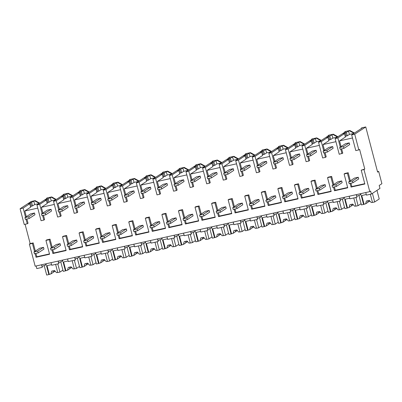 <?xml version="1.0" encoding="UTF-8"?>
<svg xmlns="http://www.w3.org/2000/svg" width="402" height="402" viewBox="0 0 402 402"><rect width="100%" height="100%" fill="white"/><g stroke="black" fill="none" stroke-linecap="round" stroke-linejoin="round"><path stroke-width="0.6" d="M371.408 194.03L379.965 188.417L379.192 185.473L381.9 183.699L378.679 171.423L377.609 172.121L365.76 126.957L354.71 134.203L358.83 149.911L359.614 149.398L364.77 169.036L363.986 169.549L369.78 191.643L370.634 191.086L371.408 194.03L366.438 195.136L365.76 192.543M354.469 133.042L349.861 130.494L345.207 131.534L344.303 132.539M365.76 126.957L361.775 127.841L360.865 128.846M39.733 203.171L35.13 200.623L31.15 201.508L20.1 208.754L24.22 224.467L27.256 223.788L28.039 223.276L26.919 219.01M56.3 199.477L51.692 196.93L47.039 197.965L46.135 198.97M72.862 195.789L68.26 193.241L63.606 194.277L62.697 195.282M89.43 192.096L84.822 189.548L80.169 190.583L79.264 191.588M105.992 188.407L101.389 185.86L96.736 186.895L95.827 187.9M122.56 184.714L117.952 182.166L113.299 183.201L112.394 184.206M139.122 181.026L134.519 178.478L129.866 179.513L128.957 180.518M155.69 177.332L151.082 174.785L146.428 175.825L145.524 176.83M172.252 173.644L167.649 171.096L162.996 172.131L162.086 173.136M188.819 169.951L184.211 167.403L179.558 168.443L178.654 169.448M205.382 166.262L200.779 163.714L196.126 164.75L195.216 165.755M221.949 162.569L217.341 160.021L212.688 161.061L211.784 162.066M238.512 158.88L233.909 156.333L229.256 157.368L228.346 158.373M255.079 155.187L250.471 152.639L245.818 153.68L244.913 154.685M271.641 151.499L267.039 148.951L262.385 149.986L261.476 150.991M288.209 147.805L283.601 145.258L278.948 146.298L278.043 147.303M304.771 144.117L300.168 141.569L295.515 142.604L294.606 143.609M321.339 140.424L316.731 137.876L312.078 138.916L311.173 139.921M337.901 136.735L333.298 134.188L328.645 135.223L327.736 136.228M354.71 134.203L351.67 134.876L362.308 127.901L361.363 128.112M358.83 149.911L355.79 150.589L351.67 134.876M26.321 216.728L24.818 211L37.753 208.12M25.09 224.271L30.16 243.592L29.376 244.104L35.17 266.199L369.78 191.643M35.336 251.094L33.19 242.914L30.16 243.592M35.939 253.376L36.823 256.747L49.486 253.928M35.069 253.572L36.039 257.265L49.567 254.25L45.939 240.411L46.722 239.899L50.034 239.16L52.154 247.24M52.783 249.622L53.667 252.999L52.883 253.511L66.134 250.557L62.506 236.723L65.817 235.984L67.938 244.064M66.049 250.235L53.667 252.999M62.506 236.723L63.29 236.21L66.601 235.471L68.722 243.547M69.345 245.934L70.229 249.305L69.445 249.818L82.696 246.868L79.068 233.029L82.38 232.296L84.5 240.371M82.616 246.547L70.229 249.305M79.068 233.029L79.852 232.517L83.164 231.778L85.284 239.858M85.912 242.24L86.797 245.617L86.013 246.13L99.264 243.175L95.636 229.341L98.947 228.602L101.068 236.683M99.178 242.853L86.797 245.617M95.636 229.341L96.42 228.828L99.731 228.09L101.852 236.165M102.475 238.552L103.359 241.924L102.575 242.436L115.826 239.486L112.198 225.648L115.51 224.914L117.63 232.989M115.746 239.165L103.359 241.924M112.198 225.648L112.982 225.135L116.294 224.396L118.414 232.477M119.042 234.858L119.927 238.235L119.143 238.748L132.394 235.793L128.761 221.959L132.077 221.221L134.198 229.301M132.308 235.477L119.927 238.235M128.761 221.959L129.55 221.447L132.861 220.708L134.982 228.783M135.605 231.17L136.489 234.542L135.705 235.054L148.956 232.105L145.328 218.271L148.639 217.532L150.76 225.607M148.876 231.783L136.489 234.542M145.328 218.271L146.112 217.753L149.423 217.015L151.544 225.095M152.172 227.482L153.056 230.854L152.273 231.366L165.523 228.411L161.89 214.578L165.207 213.839L167.327 221.919M165.438 228.095L153.056 230.854M161.89 214.578L162.679 214.065L165.991 213.326L168.111 221.401M168.734 223.788L169.619 227.16L168.835 227.678L182.086 224.723L178.458 210.889L181.769 210.151L183.89 218.226M182.005 224.401L169.619 227.16M178.458 210.889L179.242 210.372L182.553 209.633L184.674 217.713M185.302 220.1L186.186 223.472L185.402 223.984L198.653 221.03L195.02 207.196L198.337 206.457L200.452 214.537M198.568 220.713L186.186 223.472M195.02 207.196L195.809 206.683L199.121 205.945L201.241 214.025M201.864 216.407L202.749 219.778L201.965 220.296L215.216 217.341L211.588 203.507L214.899 202.769L217.02 210.844M215.135 217.02L202.749 219.778M211.588 203.507L212.372 202.99L215.683 202.251L217.804 210.331M218.432 212.718L219.316 216.09L218.532 216.603L231.783 213.648L228.15 199.814L231.467 199.075L233.582 207.156M231.698 213.331L219.316 216.09M228.15 199.814L228.934 199.302L232.25 198.563L234.371 206.643M234.994 209.025L235.879 212.397L235.095 212.914L248.346 209.96L244.717 196.126L248.029 195.387L250.15 203.462M248.26 209.638L235.879 212.397M244.717 196.126L245.501 195.608L248.813 194.869L250.933 202.95M251.562 205.337L252.446 208.708L251.662 209.221L264.913 206.271L261.28 192.432L264.596 191.694L266.712 199.774M264.828 205.95L252.446 208.708M261.28 192.432L262.064 191.92L265.38 191.181L267.501 199.261M268.124 201.643L269.008 205.015L268.224 205.533L281.475 202.578L277.847 188.744L281.159 188.005L283.279 196.081M281.39 202.256L269.008 205.015M277.847 188.744L278.631 188.226L281.943 187.488L284.063 195.568M284.691 197.955L285.576 201.327L284.792 201.839L298.043 198.889L294.41 185.051L297.726 184.312L299.842 192.392M297.957 198.568L285.576 201.327M294.41 185.051L295.194 184.538L298.51 183.799L300.626 191.88M301.254 194.261L302.138 197.633L301.354 198.151L314.605 195.196L310.977 181.362L314.289 180.624L316.409 188.704M314.52 194.875L302.138 197.633M310.977 181.362L311.761 180.845L315.073 180.111L317.193 188.186M317.816 190.573L318.706 193.945L317.917 194.457L331.173 191.508L327.54 177.669L330.856 176.93L332.972 185.01M331.087 191.186L318.706 193.945M327.54 177.669L328.323 177.156L331.64 176.418L333.755 184.498M334.384 186.88L335.268 190.252L334.484 190.769L347.735 187.814L344.107 173.981L347.418 173.242L349.539 181.322M347.65 187.493L335.268 190.252M344.107 173.981L344.891 173.463L348.202 172.729L350.323 180.805M350.946 183.191L351.835 186.563L351.046 187.076L364.845 184.005L361.217 170.167L364.77 169.036M364.76 183.684L351.835 186.563M352.489 137.992L339.549 140.876L345.378 137.057L344.479 133.62L343.338 133.871L349.861 130.494M344.795 131.806L345.745 131.595L335.107 138.569L339.228 154.278L342.77 153.152L341.655 148.886M341.052 146.604L339.549 140.876M335.921 141.685L322.987 144.569L328.816 140.745L327.911 137.308L326.771 137.564L333.298 134.188M324.218 152.77L325.424 157.358L326.208 156.84L325.087 152.574M324.489 150.293L322.987 144.569M319.359 145.373L306.419 148.258L312.248 144.439L311.349 141.001L310.208 141.253L316.731 137.876M307.656 156.458L308.857 161.046L309.64 160.534L308.525 156.267M307.922 153.986L306.419 148.258M302.791 149.067L289.857 151.946L295.686 148.127L294.782 144.69L293.641 144.946L300.168 141.569M291.088 160.152L292.294 164.735L293.078 164.222L291.958 159.956M291.36 157.674L289.857 151.946M286.229 152.755L273.29 155.639L279.119 151.82L278.219 148.383L277.078 148.634L283.601 145.258M274.526 163.84L275.727 168.428L276.511 167.915L275.395 163.649M274.792 161.368L273.29 155.639M269.667 156.448L256.727 159.328L262.556 155.509L261.652 152.072L260.511 152.328L267.039 148.951M257.958 167.533L259.164 172.116L259.948 171.604L258.828 167.338M258.23 165.056L256.727 159.328M253.099 160.137L240.165 163.021L245.989 159.197L245.089 155.765L243.949 156.016L250.471 152.639M241.396 171.222L242.597 175.81L243.381 175.297L242.265 171.031M241.662 168.75L240.165 163.021M236.537 163.83L223.597 166.709L229.426 162.89L228.522 159.453L227.381 159.71L233.909 156.333M224.829 174.915L226.035 179.498L226.818 178.985L225.698 174.719M225.1 172.438L223.597 166.709M219.969 167.518L207.035 170.403L212.859 166.579L211.96 163.147L210.819 163.398L217.341 160.021M208.266 178.604L209.467 183.191L210.251 182.679L209.135 178.413M208.537 176.131L207.035 170.403M203.407 171.212L190.468 174.091L196.297 170.272L195.392 166.835L194.251 167.091L200.779 163.714M191.699 182.297L192.905 186.88L193.689 186.367L192.568 182.101M191.97 179.82L190.468 174.091M186.84 174.9L173.905 177.784L179.729 173.96L178.83 170.523L177.689 170.78L184.211 167.403M175.136 185.985L176.337 190.573L177.121 190.056L176.006 185.794M175.408 183.513L173.905 177.784M170.277 178.594L157.338 181.473L163.167 177.654L162.262 174.217L161.122 174.468L167.649 171.096M158.569 189.679L159.775 194.261L160.559 193.749L159.438 189.483M158.84 187.201L157.338 181.473M153.71 182.282L140.775 185.166L146.599 181.342L145.7 177.905L144.559 178.161L151.082 174.785M142.006 193.367L143.207 197.955L143.991 197.437L142.876 193.171M142.278 190.89L140.775 185.166M137.147 185.975L124.208 188.855L130.037 185.036L129.132 181.598L127.992 181.85L134.519 178.478M125.439 197.055L126.645 201.643L127.429 201.131L126.308 196.864M125.71 194.583L124.208 188.855M120.58 189.664L107.646 192.548L113.47 188.724L112.57 185.287L111.429 185.543L117.952 182.166M108.877 200.749L110.078 205.337L110.862 204.819L109.746 200.553M109.148 198.271L107.646 192.548M104.017 193.357L91.078 196.236L96.907 192.417L96.003 188.98L94.862 189.231L101.389 185.86M92.309 204.437L93.515 209.025L94.299 208.512L93.179 204.246M92.581 201.965L91.078 196.236M87.45 197.045L74.516 199.93L80.34 196.106L79.44 192.669L78.3 192.925L84.822 189.548M75.747 208.13L76.948 212.718L77.732 212.201L76.616 207.934M76.018 205.653L74.516 199.93M70.888 200.739L57.948 203.618L63.777 199.799L62.873 196.362L61.732 196.613L68.26 193.241M59.179 211.819L60.385 216.407L61.169 215.894L60.049 211.628M59.451 209.347L57.948 203.618M54.32 204.427L41.386 207.311L47.21 203.487L46.31 200.05L45.17 200.307L51.692 196.93M46.627 198.236L47.577 198.025L36.939 205L41.059 220.713L43.818 220.1L44.602 219.582L43.486 215.316M42.888 213.035L41.386 207.311M363.986 169.549L361.217 170.167M45.939 240.411L49.25 239.677L51.371 247.753M33.19 242.914L32.406 243.426L34.552 251.612M32.406 243.426L29.376 244.104M350.082 183.382L351.046 187.076M333.514 187.076L334.484 190.769M316.952 190.764L317.917 194.457M300.384 194.457L301.354 198.151M283.822 198.146L284.792 201.839M267.255 201.839L268.224 205.533M250.692 205.528L251.662 209.221M234.125 209.221L235.095 212.914M217.562 212.909L218.532 216.603M200.995 216.603L201.965 220.296M184.433 220.291L185.402 223.984M167.865 223.984L168.835 227.678M151.303 227.673L152.273 231.366M134.735 231.361L135.705 235.054M118.173 235.054L119.143 238.748M101.605 238.743L102.575 242.436M85.043 242.436L86.013 246.13M68.476 246.124L69.445 249.818M51.913 249.818L52.883 253.511M378.679 171.423L377.498 171.684M345.228 132.63L346.132 136.067L345.268 136.635M353.906 133.414L349.403 134.414L348.504 130.977M346.132 136.067L347.268 135.816L349.403 134.414M354.051 133.313L349.449 130.766M344.479 133.62L337.866 137.951L335.107 138.569M341.986 153.664L340.785 149.077M340.268 147.117L337.866 137.951M348.202 172.729L347.418 173.242M356.293 194.648L356.971 197.246L356.448 194.613M356.971 197.246L349.876 198.829L349.192 196.231M346.368 132.379L347.268 135.816M360.715 193.663L360.966 194.628L360.679 194.814A9.256 1.035 165.3 0 0 356.891 196.302M360.398 193.734L360.679 194.814M36.12 265.988L36.798 268.581L42.24 267.37L41.718 264.737M45.979 263.787L46.235 264.752L45.949 264.938A9.256 1.035 165.3 0 0 42.16 266.425M42.24 267.37L41.562 264.772M20.1 208.754L23.135 208.08L25.537 217.241M26.05 219.201L27.256 223.788M23.135 208.08L29.743 203.744L28.602 203.995L30.497 202.759L35.13 200.623M45.667 263.858L45.949 264.938M58.124 261.084L58.808 263.677L51.707 265.26L51.024 262.667M36.039 257.265L36.823 256.747M50.034 239.16L49.25 239.677M24.818 211L30.647 207.181L29.743 203.744M39.175 203.538L34.672 204.538L33.773 201.1M30.497 202.759L31.396 206.191L32.537 205.94L34.672 204.538M31.396 206.191L30.537 206.759M31.637 202.502L32.537 205.94M39.321 203.437L34.718 200.889M46.31 200.05L39.697 204.387L36.939 205M62.546 260.099L62.797 261.059L62.511 261.25A9.256 1.035 165.3 0 0 58.727 262.732M58.808 263.677L58.285 261.049M43.818 220.1L42.617 215.512M42.104 213.552L39.697 204.387M337.489 137.007L332.886 134.459M337.338 137.102L332.841 138.107L331.936 134.67M328.665 136.323L329.565 139.76L330.705 139.504L332.841 138.107M329.565 139.76L328.705 140.323M327.911 137.308L321.298 141.645L318.54 142.258L322.66 157.971L325.424 157.358M318.54 142.258L329.178 135.283L328.233 135.494M329.806 136.067L330.705 139.504M323.705 150.81L321.298 141.645M331.64 176.418L330.856 176.93M339.725 198.342L340.409 200.935L339.886 198.307M340.409 200.935L333.308 202.518L332.63 199.92M344.147 197.357L344.403 198.317L344.117 198.508A9.256 1.035 165.3 0 0 340.328 199.99M343.831 197.427L344.117 198.508M320.922 140.695L316.319 138.147M320.776 140.795L316.273 141.795L315.374 138.358M312.098 140.012L313.002 143.449L314.138 143.197L316.273 141.795M313.002 143.449L312.138 144.017M311.349 141.001L304.736 145.333L301.977 145.951L306.098 161.659L308.857 161.046M301.977 145.951L312.615 138.976L311.666 139.187M313.238 139.76L314.138 143.197M307.138 154.499L304.736 145.333M315.073 180.111L314.289 180.624M323.163 202.03L323.846 204.628L323.319 201.995M323.846 204.628L316.746 206.211L316.062 203.613M327.585 201.045L327.836 202.01L327.55 202.196A9.256 1.035 165.3 0 0 323.761 203.683M327.268 201.116L327.55 202.196M304.359 144.388L299.756 141.841M304.208 144.484L299.711 145.489L298.807 142.052M295.535 143.705L296.435 147.142L297.575 146.886L299.711 145.489M296.435 147.142L295.576 147.705M294.782 144.69L288.169 149.026L285.41 149.639L289.53 165.353L292.294 164.735M285.41 149.639L296.048 142.665L295.103 142.876M296.676 143.449L297.575 146.886M290.576 158.192L288.169 149.026M298.51 183.799L297.726 184.312M306.595 205.723L307.279 208.316L306.756 205.688M307.279 208.316L300.178 209.899L299.5 207.301M311.017 204.739L311.274 205.698L310.987 205.884A9.256 1.035 165.3 0 0 307.198 207.372M310.701 204.809L310.987 205.884M287.797 148.077L283.189 145.529M287.646 148.177L283.144 149.177L282.244 145.74M278.968 147.393L279.872 150.83L281.008 150.579L283.144 149.177M279.872 150.83L279.008 151.398M278.219 148.383L271.606 152.715L268.848 153.333L272.968 169.041L275.727 168.428M268.848 153.333L279.485 146.358L278.536 146.569M280.109 147.142L281.008 150.579M274.008 161.88L271.606 152.715M281.943 187.488L281.159 188.005M290.033 209.412L290.716 212.01L290.189 209.377M290.716 212.01L283.616 213.593L282.933 210.995M294.455 208.427L294.706 209.392L294.42 209.578A9.256 1.035 165.3 0 0 290.631 211.06M294.138 208.497L294.42 209.578M271.229 151.77L266.626 149.222M271.079 151.866L266.581 152.871L265.677 149.433M262.406 151.087L263.305 154.524L264.446 154.267L266.581 152.871M263.305 154.524L262.446 155.087M261.652 152.072L255.039 156.408L252.28 157.021L256.401 172.734L259.164 172.116M252.28 157.021L262.918 150.047L261.973 150.258M263.546 150.83L264.446 154.267M257.446 165.569L255.039 156.408M265.38 191.181L264.596 191.694M273.471 213.105L274.149 215.698L273.626 213.07M274.149 215.698L267.049 217.281L266.37 214.683M277.888 212.12L278.144 213.08L277.857 213.266A9.256 1.035 165.3 0 0 274.069 214.753M277.571 212.191L277.857 213.266M254.667 155.458L250.059 152.911M254.516 155.559L250.014 156.559L249.114 153.122M245.838 154.775L246.743 158.212L247.883 157.961L250.014 156.559M246.743 158.212L245.878 158.78M245.089 155.765L238.476 160.096L235.718 160.715L239.838 176.423L242.597 175.81M235.718 160.715L246.356 153.74L245.406 153.946M246.979 154.524L247.883 157.961M240.878 169.262L238.476 160.096M248.813 194.869L248.029 195.387M256.903 216.794L257.587 219.391L257.059 216.758M257.587 219.391L250.486 220.969L249.803 218.376M261.325 215.809L261.576 216.773L261.29 216.959A9.256 1.035 165.3 0 0 257.501 218.442M261.009 215.879L261.29 216.959M238.1 159.152L233.497 156.604M237.954 159.247L233.451 160.252L232.552 156.815M229.276 158.468L230.175 161.905L231.316 161.649L233.451 160.252M230.175 161.905L229.316 162.468M228.522 159.453L221.914 163.79L219.15 164.403L223.271 180.116L226.035 179.498M219.15 164.403L229.788 157.428L228.844 157.639M230.416 158.212L231.316 161.649M224.316 172.95L221.914 163.79M232.25 198.563L231.467 199.075M240.341 220.487L241.019 223.08L240.496 220.452M241.019 223.08L233.919 224.663L233.24 222.065M244.758 219.502L245.014 220.462L244.728 220.648A9.256 1.035 165.3 0 0 240.939 222.135M244.441 219.572L244.728 220.648M221.537 162.84L216.929 160.292M221.386 162.936L216.884 163.941L215.985 160.504M212.708 162.157L213.613 165.594L214.753 165.343L216.884 163.941M213.613 165.594L212.748 166.162M211.96 163.147L205.347 167.478L202.588 168.096L206.708 183.804L209.467 183.191M202.588 168.096L213.226 161.117L212.276 161.328M213.849 161.905L214.753 165.343M207.749 176.644L205.347 167.478M215.683 202.251L214.899 202.769M223.773 224.175L224.457 226.773L223.929 224.14M224.457 226.773L217.356 228.351L216.673 225.758M228.195 223.19L228.447 224.155L228.16 224.341A9.256 1.035 165.3 0 0 224.371 225.823M227.879 223.261L228.16 224.341M204.97 166.534L200.367 163.986M204.824 166.629L200.322 167.629L199.422 164.197M196.146 165.85L197.045 169.287L198.186 169.031L200.322 167.629M197.045 169.287L196.186 169.85M195.392 166.835L188.784 171.172L186.02 171.785L190.141 187.498L192.905 186.88M186.02 171.785L196.658 164.81L195.714 165.021M197.287 165.594L198.186 169.031M191.186 180.332L188.784 171.172M199.121 205.945L198.337 206.457M207.211 227.869L207.889 230.462L207.367 227.833M207.889 230.462L200.789 232.044L200.111 229.447M211.628 226.884L211.884 227.844L211.598 228.029A9.256 1.035 165.3 0 0 207.809 229.517M211.311 226.954L211.598 228.029M188.407 170.222L183.799 167.674M188.257 170.317L183.754 171.322L182.855 167.885M179.578 169.538L180.483 172.976L181.624 172.724L183.754 171.322M180.483 172.976L179.619 173.543M178.83 170.523L172.217 174.86L169.458 175.478L173.579 191.186L176.337 190.573M169.458 175.478L180.096 168.498L179.146 168.709M180.719 169.287L181.624 172.724M174.619 184.026L172.217 174.86M182.553 209.633L181.769 210.151M190.643 231.557L191.327 234.155L190.799 231.522M191.327 234.155L184.227 235.733L183.543 233.14M195.065 230.572L195.317 231.537L195.03 231.723A9.256 1.035 165.3 0 0 191.241 233.205M194.749 230.642L195.03 231.723M171.84 173.915L167.237 171.368M171.694 174.011L167.192 175.011L166.292 171.574M163.016 173.232L163.915 176.669L165.056 176.413L167.192 175.011M163.915 176.669L163.056 177.232M162.262 174.217L155.654 178.553L152.891 179.166L157.011 194.88L159.775 194.261M152.891 179.166L163.529 172.192L162.584 172.403M164.157 172.976L165.056 176.413M158.056 187.714L155.654 178.553M165.991 213.326L165.207 213.839M174.081 235.245L174.759 237.843L174.237 235.21M174.759 237.843L167.659 239.426L166.981 236.828M178.498 234.26L178.754 235.225L178.468 235.411A9.256 1.035 165.3 0 0 174.679 236.899M178.186 234.331L178.468 235.411M155.278 177.604L150.67 175.056M155.127 177.699L150.629 178.704L149.725 175.267M146.449 176.92L147.353 180.357L148.494 180.106L150.629 178.704M147.353 180.357L146.489 180.925M145.7 177.905L139.087 182.242L136.328 182.86L140.449 198.568L143.207 197.955M136.328 182.86L146.966 175.88L146.016 176.091M147.589 176.669L148.494 180.106M141.489 191.407L139.087 182.242M149.423 217.015L148.639 217.532M157.514 238.939L158.197 241.537L157.674 238.904M158.197 241.537L151.097 243.115L150.413 240.522M161.936 237.954L162.187 238.919L161.9 239.105A9.256 1.035 165.3 0 0 158.112 240.587M161.619 238.024L161.9 239.105M138.71 181.292L134.107 178.749M138.564 181.392L134.062 182.392L133.162 178.955M129.886 180.614L130.786 184.051L131.926 183.794L134.062 182.392M130.786 184.051L129.926 184.613M129.132 181.598L122.525 185.935L119.761 186.548L123.881 202.261L126.645 201.643M119.761 186.548L130.399 179.573L129.454 179.784M131.027 180.357L131.926 183.794M124.927 195.096L122.525 185.935M132.861 220.708L132.077 221.221M140.951 242.627L141.63 245.225L141.107 242.592M141.63 245.225L134.529 246.808L133.851 244.21M145.368 241.642L145.624 242.607L145.338 242.793A9.256 1.035 165.3 0 0 141.549 244.28M145.057 241.713L145.338 242.793M122.148 184.985L117.54 182.438M121.997 185.081L117.5 186.086L116.595 182.649M113.319 184.302L114.223 187.739L115.364 187.488L117.5 186.086M114.223 187.739L113.359 188.302M112.57 185.287L105.957 189.623L103.198 190.236L107.319 205.95L110.078 205.337M103.198 190.236L113.836 183.262L112.887 183.473M114.459 184.051L115.364 187.488M108.364 198.789L105.957 189.623M116.294 224.396L115.51 224.914M124.384 246.32L125.067 248.918L124.545 246.285M125.067 248.918L117.967 250.496L117.283 247.903M128.806 245.336L129.057 246.3L128.771 246.486A9.256 1.035 165.3 0 0 124.987 247.969M128.489 245.406L128.771 246.486M105.58 188.674L100.977 186.126M105.435 188.774L100.932 189.774L100.033 186.337M96.756 187.995L97.656 191.432L98.797 191.176L100.932 189.774M97.656 191.432L96.797 191.995M96.003 188.98L89.395 193.317L86.631 193.93L90.751 209.643L93.515 209.025M86.631 193.93L97.269 186.955L96.324 187.166M97.897 187.739L98.797 191.176M91.797 202.477L89.395 193.317M99.731 228.09L98.947 228.602M107.821 250.009L108.5 252.607L107.977 249.974M108.5 252.607L101.399 254.19L100.721 251.592M112.238 249.024L112.495 249.989L112.208 250.175A9.256 1.035 165.3 0 0 108.419 251.662M111.927 249.094L112.208 250.175M89.018 192.367L84.41 189.819M88.867 192.463L84.37 193.468L83.465 190.03M80.189 191.684L81.093 195.121L82.234 194.864L84.37 193.468M81.093 195.121L80.229 195.684M79.44 192.669L72.827 197.005L70.069 197.618L74.189 213.331L76.948 212.718M70.069 197.618L80.707 190.643L79.757 190.855M81.33 191.432L82.234 194.864M75.234 206.171L72.827 197.005M83.164 231.778L82.38 232.296M91.254 253.702L91.937 256.295L91.415 253.667M91.937 256.295L84.837 257.878L84.154 255.285M95.676 252.717L95.927 253.677L95.641 253.868A9.256 1.035 165.3 0 0 91.857 255.35M95.359 252.788L95.641 253.868M72.45 196.055L67.848 193.508M72.305 196.156L67.802 197.156L66.903 193.719M63.627 195.377L64.526 198.814L65.667 198.558L67.802 197.156M64.526 198.814L63.667 199.377M62.873 196.362L56.265 200.698L53.506 201.312L57.627 217.025L60.385 216.407M53.506 201.312L64.139 194.337L63.194 194.548M64.767 195.121L65.667 198.558M58.667 209.859L56.265 200.698M66.601 235.471L65.817 235.984M74.692 257.391L75.37 259.988L74.847 257.355M75.37 259.988L68.27 261.571L67.591 258.973M79.109 256.406L79.365 257.37L79.078 257.556A9.256 1.035 165.3 0 0 75.29 259.044M78.797 256.476L79.078 257.556M55.888 199.749L51.28 197.201M55.737 199.844L51.24 200.849L50.335 197.412M47.059 199.065L47.964 202.502L49.104 202.246L51.24 200.849M47.964 202.502L47.099 203.065M48.2 198.809L49.104 202.246M62.23 260.169L62.511 261.25M358.921 195.427L361.413 204.919L363.589 204.437L361.277 195.633L366.277 194.518M369.83 201.02L368.86 201.703L369.332 200.492M367.79 202.171A3.578 0.402 165.3 0 1 368.86 201.703M367.991 200.673L367.78 202.412L365.679 203.784L363.589 204.437M372.408 193.372L374.664 201.97L372.488 202.452L370.337 194.266M376.97 190.382L379.227 198.975L374.664 201.97M365.679 203.784L366.403 201.025L369.242 200.392L371.252 202.543L372.443 202.281M364.016 204.156L361.755 195.528M342.358 199.116L344.846 208.613L347.026 208.125L344.715 199.322L349.715 198.211M353.263 204.713L352.293 205.392L352.77 204.181M351.227 205.864A3.578 0.402 165.3 0 1 352.293 205.392M351.428 204.362L351.212 206.1L349.117 207.477L347.026 208.125M355.951 197.472L358.102 205.658L355.921 206.146L353.775 197.96M349.117 207.477L349.835 204.718L352.675 204.085L354.685 206.236L355.876 205.97M347.454 207.849L345.187 199.216M361.091 203.698L358.102 205.658M325.791 202.809L328.283 212.301L330.459 211.819L328.153 203.015L333.147 201.899M336.7 208.402L335.73 209.085L336.203 207.874M334.66 209.553A3.578 0.402 165.3 0 1 335.73 209.085M334.861 208.055L334.65 209.794L332.549 211.166L330.459 211.819M339.388 201.166L341.534 209.352L339.358 209.834L337.208 201.648M332.549 211.166L333.273 208.407L336.112 207.774L338.122 209.924L339.313 209.658M330.886 211.537L328.625 202.909M344.524 207.387L341.534 209.352M309.228 206.497L311.716 215.995L313.897 215.507L311.585 206.703L316.585 205.593M320.133 212.095L319.163 212.774L319.64 211.563M318.098 213.246A3.578 0.402 165.3 0 1 319.163 212.774M318.299 211.743L318.082 213.482L315.987 214.859L313.897 215.507M322.821 204.854L324.972 213.04L322.791 213.527L320.645 205.342M315.987 214.859L316.706 212.1L319.545 211.467L321.56 213.618L322.746 213.351M314.324 215.226L312.058 206.598M327.962 211.08L324.972 213.04M292.661 210.191L295.153 219.683L297.329 219.201L295.023 210.397L300.018 209.281M303.57 215.784L302.6 216.467L303.073 215.256M301.53 216.934A3.578 0.402 165.3 0 1 302.6 216.467M301.731 215.437L301.52 217.17L299.42 218.547L297.329 219.201M306.259 208.548L308.404 216.733L306.229 217.216L304.078 209.03M299.42 218.547L300.143 215.789L302.982 215.155L304.992 217.306L306.183 217.04M297.756 218.919L295.495 210.291M311.394 214.768L308.404 216.733M276.099 213.879L278.586 223.376L280.767 222.889L278.455 214.085L283.455 212.975M287.003 219.477L286.033 220.155L286.51 218.944M284.968 220.628A3.578 0.402 165.3 0 1 286.033 220.155M285.169 219.125L284.953 220.864L282.857 222.241L280.767 222.889M289.691 212.236L291.842 220.422L289.661 220.909L287.515 212.723M282.857 222.241L283.576 219.482L286.415 218.849L288.43 220.999L289.616 220.733M281.194 222.607L278.928 213.98M294.832 218.462L291.842 220.422M259.531 217.572L262.024 227.065L264.199 226.582L261.893 217.778L266.888 216.663M270.44 223.165L269.471 223.844L269.943 222.638M268.4 224.316A3.578 0.402 165.3 0 1 269.471 223.844M268.601 222.819L268.39 224.552L266.29 225.929L264.199 226.582M273.129 215.929L275.275 224.115L273.099 224.597L270.948 216.412M266.29 225.929L267.013 223.17L269.853 222.537L271.863 224.688L273.053 224.422M264.627 226.301L262.365 217.673M278.264 222.15L275.275 224.115M242.969 221.261L245.456 230.758L247.637 230.271L245.326 221.467L250.325 220.356M253.873 226.859L252.903 227.537L253.381 226.326M251.838 228.009A3.578 0.402 165.3 0 1 252.903 227.537M252.039 226.507L251.823 228.246L249.727 229.622L247.637 230.271M256.561 219.618L258.712 227.803L256.531 228.291L254.386 220.105M249.727 229.622L250.446 226.864L253.29 226.231L255.3 228.381L256.486 228.115M248.064 229.989L245.798 221.361M261.702 225.844L258.712 227.803M226.401 224.954L228.894 234.446L231.07 233.964L228.763 225.16L233.758 224.045M237.311 230.547L236.341 231.225L236.813 230.019M235.27 231.698A3.578 0.402 165.3 0 1 236.341 231.225M235.471 230.2L235.26 231.934L233.16 233.311L231.07 233.964M239.999 223.306L242.145 231.497L239.969 231.979L237.818 223.793M233.16 233.311L233.884 230.552L236.723 229.919L238.733 232.07L239.924 231.803M231.497 233.683L229.235 225.055M245.14 229.532L242.145 231.497M209.839 228.643L212.326 238.14L214.507 237.652L212.196 228.849L217.196 227.738M220.743 234.24L219.773 234.919L220.251 233.708M218.708 235.391A3.578 0.402 165.3 0 1 219.773 234.919M218.909 233.889L218.693 235.627L216.598 237.004L214.507 237.652M223.432 226.999L225.582 235.185L223.401 235.672L221.256 227.482M216.598 237.004L217.316 234.245L220.16 233.612L222.17 235.763L223.356 235.497M214.934 237.371L212.668 228.743M228.572 233.225L225.582 235.185M193.272 232.336L195.764 241.828L197.94 241.346L195.633 232.542L200.628 231.426M204.181 237.929L203.211 238.607L203.683 237.401M202.141 239.079A3.578 0.402 165.3 0 1 203.211 238.607M202.342 237.582L202.131 239.316L200.03 240.692L197.94 241.346M206.869 230.688L209.015 238.878L206.839 239.361L204.688 231.175M200.03 240.692L200.754 237.934L203.593 237.301L205.603 239.451L206.794 239.185M198.367 241.064L196.106 232.436M212.01 236.914L209.015 238.878M176.709 236.024L179.197 245.521L181.377 245.034L179.066 236.23L184.066 235.12M187.613 241.617L186.644 242.3L187.121 241.089M185.578 242.773A3.578 0.402 165.3 0 1 186.644 242.3M185.779 241.27L185.563 243.009L183.468 244.386L181.377 245.034M190.302 234.381L192.452 242.567L190.272 243.054L188.126 234.863M183.468 244.386L184.186 241.622L187.03 240.994L189.04 243.145L190.226 242.878M181.804 244.753L179.538 236.125M195.442 240.607L192.452 242.567M160.142 239.718L162.634 249.21L164.81 248.727L162.503 239.924L167.498 238.808M171.051 245.31L170.081 245.989L170.554 244.783M169.011 246.461A3.578 0.402 165.3 0 1 170.081 245.989M169.212 244.959L169.001 246.697L166.9 248.074L164.81 248.727M173.739 238.069L175.885 246.26L173.709 246.743L171.559 238.557M166.9 248.074L167.624 245.315L170.463 244.682L172.473 246.833L173.664 246.567M165.237 248.446L162.976 239.818M178.88 244.295L175.885 246.26M143.579 243.406L146.067 252.903L148.248 252.416L145.936 243.612L150.936 242.501M154.484 248.999L153.514 249.682L153.991 248.471M152.448 250.155A3.578 0.402 165.3 0 1 153.514 249.682M152.649 248.652L152.433 250.391L150.338 251.768L148.248 252.416M157.172 241.763L159.323 249.949L157.142 250.436L154.996 242.245M150.338 251.768L151.057 249.004L153.901 248.376L155.911 250.521L157.097 250.26M148.675 252.134L146.408 243.506M162.313 247.989L159.323 249.949M127.012 247.099L129.504 256.592L131.68 256.109L129.374 247.305L134.368 246.19M137.921 252.692L136.951 253.371L137.424 252.165M135.881 253.843A3.578 0.402 165.3 0 1 136.951 253.371M136.082 252.34L135.871 254.079L133.771 255.456L131.68 256.109M140.61 245.451L142.755 253.642L140.579 254.124L138.434 245.939M133.771 255.456L134.494 252.697L137.333 252.064L139.343 254.215L140.534 253.948M132.107 255.828L129.846 247.2M145.75 251.677L142.755 253.642M110.45 250.788L112.937 260.285L115.118 259.798L112.806 250.994L117.806 249.883M121.354 256.381L120.384 257.064L120.861 255.853M119.319 257.536A3.578 0.402 165.3 0 1 120.384 257.064M119.52 256.034L119.304 257.772L117.208 259.144L115.118 259.798M124.042 249.145L126.193 257.33L124.012 257.818L121.866 249.627M117.208 259.144L117.927 256.386L120.771 255.752L122.781 257.903L123.967 257.642M115.545 259.516L113.279 250.888M129.183 255.37L126.193 257.33M93.882 254.476L96.374 263.973L98.55 263.491L96.244 254.687L101.239 253.572M104.791 260.074L103.822 260.752L104.294 259.546M102.751 261.225A3.578 0.402 165.3 0 1 103.822 260.752M102.952 259.722L102.741 261.461L100.641 262.838L98.55 263.491M107.48 252.833L109.625 261.019L107.45 261.506L105.304 253.32M100.641 262.838L101.364 260.079L104.203 259.446L106.213 261.596L107.404 261.33M98.977 263.209L96.716 254.582M112.62 259.059L109.625 261.019M77.32 258.169L79.812 267.667L81.988 267.179L79.676 258.375L84.676 257.265M88.224 263.762L87.254 264.446L87.731 263.235M86.189 264.918A3.578 0.402 165.3 0 1 87.254 264.446M86.39 263.416L86.174 265.154L84.078 266.526L81.988 267.179M90.912 256.526L93.063 264.712L90.882 265.194L88.736 257.009M84.078 266.526L84.802 263.767L87.641 263.134L89.651 265.285L90.837 265.024M82.415 266.898L80.149 258.27M96.053 262.752L93.063 264.712M60.752 261.858L63.245 271.355L65.42 270.868L63.114 262.069L68.109 260.953M71.662 267.456L70.692 268.134L71.164 266.928M69.621 268.606A3.578 0.402 165.3 0 1 70.692 268.134M69.822 267.104L69.611 268.843L67.511 270.219L65.42 270.868M74.35 260.215L76.496 268.4L74.32 268.888L72.174 260.702M67.511 270.219L68.234 267.461L71.074 266.827L73.084 268.978L74.275 268.712M65.848 270.591L63.586 261.963M79.49 266.441L76.496 268.4M44.19 265.551L46.682 275.043L48.858 274.561L46.547 265.757L51.546 264.642M55.094 271.144L54.124 271.827L54.602 270.616M53.059 272.3A3.578 0.402 165.3 0 1 54.124 271.827M53.26 270.797L53.044 272.536L50.948 273.908L48.858 274.561M57.782 263.908L59.933 272.094L57.752 272.576L55.607 264.39M50.948 273.908L51.672 271.149L54.511 270.516L56.521 272.667L57.707 272.405M49.285 274.28L47.019 265.652M62.923 270.129L59.933 272.094M339.68 147.504L340.127 149.222L343.916 148.378L343.464 146.66L349.237 142.876L345.454 143.72L339.68 147.504L343.464 146.66M343.916 148.378L349.69 144.594L349.237 142.876M323.113 151.197L323.565 152.916L327.349 152.072L326.901 150.353L332.675 146.564L328.886 147.408L323.113 151.197L326.901 150.353M327.349 152.072L333.122 148.283L332.675 146.564M306.55 154.886L306.997 156.604L310.786 155.76L310.334 154.041L316.108 150.258L312.324 151.102L306.55 154.886L310.334 154.041M310.786 155.76L316.56 151.976L316.108 150.258M289.983 158.579L290.435 160.297L294.219 159.453L293.772 157.735L299.545 153.946L295.756 154.79L289.983 158.579L293.772 157.735M294.219 159.453L299.992 155.664L299.545 153.946M273.42 162.267L273.868 163.986L277.656 163.142L277.204 161.423L282.978 157.639L279.194 158.483L273.42 162.267L277.204 161.423M277.656 163.142L283.43 159.358L282.978 157.639M256.853 165.961L257.305 167.679L261.089 166.835L260.642 165.116L266.415 161.328L262.627 162.172L256.853 165.961L260.642 165.116M261.089 166.835L266.863 163.046L266.415 161.328M240.29 169.649L240.738 171.368L244.527 170.523L244.074 168.805L249.848 165.021L246.064 165.865L240.29 169.649L244.074 168.805M244.527 170.523L250.3 166.74L249.848 165.021M223.723 173.342L224.175 175.061L227.959 174.217L227.512 172.498L233.286 168.709L229.497 169.554L223.723 173.342L227.512 172.498M227.959 174.217L233.738 170.428L233.286 168.709M207.161 177.031L207.608 178.749L211.397 177.905L210.944 176.187L216.718 172.403L212.934 173.247L207.161 177.031L210.944 176.187M211.397 177.905L217.17 174.121L216.718 172.403M190.593 180.724L191.045 182.443L194.829 181.598L194.382 179.88L200.156 176.091L196.367 176.935L190.593 180.724L194.382 179.88M194.829 181.598L200.608 177.81L200.156 176.091M174.031 184.412L174.478 186.131L178.267 185.287L177.815 183.568L183.588 179.784L179.805 180.629L174.031 184.412L177.815 183.568M178.267 185.287L184.041 181.503L183.588 179.784M157.463 188.106L157.916 189.824L161.699 188.98L161.252 187.262L167.026 183.473L163.237 184.317L157.463 188.106L161.252 187.262M161.699 188.98L167.478 185.191L167.026 183.473M140.901 191.794L141.348 193.513L145.137 192.669L144.685 190.95L150.459 187.166L146.675 188.005L140.901 191.794L144.685 190.95M145.137 192.669L150.911 188.885L150.459 187.166M124.334 195.488L124.786 197.206L128.57 196.362L128.122 194.643L133.896 190.855L130.107 191.699L124.334 195.488L128.122 194.643M128.57 196.362L134.348 192.573L133.896 190.855M107.771 199.176L108.218 200.894L112.007 200.05L111.555 198.332L117.329 194.548L113.545 195.387L107.771 199.176L111.555 198.332M112.007 200.05L117.781 196.266L117.329 194.548M91.204 202.869L91.656 204.583L95.44 203.744L94.993 202.025L100.766 198.236L96.977 199.08L91.204 202.869L94.993 202.025M95.44 203.744L101.219 199.955L100.766 198.236M74.641 206.558L75.089 208.276L78.877 207.432L78.425 205.713L84.199 201.93L80.415 202.769L74.641 206.558L78.425 205.713M78.877 207.432L84.651 203.643L84.199 201.93M58.074 210.246L58.526 211.965L62.31 211.125L61.863 209.407L67.636 205.618L63.848 206.462L58.074 210.246L61.863 209.407M62.31 211.125L68.089 207.337L67.636 205.618M41.512 213.939L41.959 215.658L45.748 214.814L45.295 213.095L51.069 209.306L47.285 210.151L41.512 213.939L45.295 213.095M45.748 214.814L51.521 211.025L51.069 209.306M24.944 217.628L25.396 219.346L29.18 218.507L28.733 216.789L34.507 213L30.718 213.844L24.944 217.628L28.733 216.789M29.18 218.507L34.959 214.718L34.507 213M348.695 181.875L349.147 183.593L352.931 182.749L352.479 181.031L358.257 177.242L354.469 178.086L348.695 181.875L352.479 181.031M352.931 182.749L358.705 178.96L358.257 177.242M332.127 185.563L332.58 187.282L336.368 186.438L335.916 184.719L341.69 180.935L337.906 181.779L332.127 185.563L335.916 184.719M336.368 186.438L342.142 182.654L341.69 180.935M315.565 189.257L316.017 190.975L319.801 190.131L319.349 188.412L325.128 184.624L321.339 185.468L315.565 189.257L319.349 188.412M319.801 190.131L325.575 186.342L325.128 184.624M298.998 192.945L299.45 194.663L303.239 193.819L302.786 192.101L308.56 188.317L304.776 189.161L298.998 192.945L302.786 192.101M303.239 193.819L309.012 190.035L308.56 188.317M282.435 196.638L282.887 198.357L286.671 197.513L286.219 195.794L291.998 192.005L288.209 192.849L282.435 196.638L286.219 195.794M286.671 197.513L292.445 193.724L291.998 192.005M265.868 200.327L266.32 202.045L270.109 201.201L269.657 199.482L275.43 195.699L271.646 196.543L265.868 200.327L269.657 199.482M270.109 201.201L275.883 197.417L275.43 195.699M249.305 204.02L249.758 205.739L253.541 204.894L253.089 203.176L258.868 199.387L255.079 200.231L249.305 204.02L253.089 203.176M253.541 204.894L259.315 201.106L258.868 199.387M232.738 207.708L233.19 209.427L236.979 208.583L236.527 206.864L242.3 203.08L238.517 203.925L232.738 207.708L236.527 206.864M236.979 208.583L242.753 204.799L242.3 203.08M216.175 211.402L216.628 213.12L220.412 212.276L219.959 210.558L225.738 206.769L221.949 207.613L216.175 211.402L219.959 210.558M220.412 212.276L226.185 208.487L225.738 206.769M199.608 215.09L200.06 216.809L203.849 215.964L203.397 214.246L209.171 210.462L205.387 211.301L199.608 215.09L203.397 214.246M203.849 215.964L209.623 212.181L209.171 210.462M183.046 218.783L183.498 220.502L187.282 219.658L186.829 217.939L192.608 214.15L188.819 214.995L183.046 218.783L186.829 217.939M187.282 219.658L193.055 215.869L192.608 214.15M166.478 222.472L166.93 224.19L170.719 223.346L170.267 221.628L176.041 217.844L172.257 218.683L166.478 222.472L170.267 221.628M170.719 223.346L176.493 219.562L176.041 217.844M149.916 226.165L150.368 227.879L154.152 227.04L153.7 225.321L159.478 221.532L155.69 222.376L149.916 226.165L153.7 225.321M154.152 227.04L159.926 223.251L159.478 221.532M133.348 229.854L133.801 231.572L137.59 230.728L137.137 229.009L142.911 225.226L139.127 226.065L133.348 229.854L137.137 229.009M137.59 230.728L143.363 226.939L142.911 225.226M116.786 233.542L117.238 235.26L121.022 234.421L120.57 232.703L126.349 228.914L122.56 229.758L116.786 233.542L120.57 232.703M121.022 234.421L126.796 230.632L126.349 228.914M100.219 237.235L100.671 238.954L104.46 238.11L104.007 236.391L109.781 232.602L105.997 233.446L100.219 237.235L104.007 236.391M104.46 238.11L110.233 234.321L109.781 232.602M83.656 240.924L84.108 242.642L87.892 241.803L87.44 240.084L93.219 236.296L89.43 237.14L83.656 240.924L87.44 240.084M87.892 241.803L93.666 238.014L93.219 236.296M67.094 244.617L67.541 246.336L71.33 245.491L70.878 243.773L76.651 239.984L72.868 240.828L67.094 244.617L70.878 243.773M71.33 245.491L77.104 241.702L76.651 239.984M50.526 248.305L50.979 250.024L54.762 249.18L54.315 247.461L60.089 243.677L56.3 244.522L50.526 248.305L54.315 247.461M54.762 249.18L60.536 245.396L60.089 243.677M33.964 251.999L34.411 253.717L38.2 252.873L37.748 251.155L43.522 247.366L39.738 248.21L33.964 251.999L37.748 251.155M38.2 252.873L43.974 249.084L43.522 247.366"/></g></svg>

